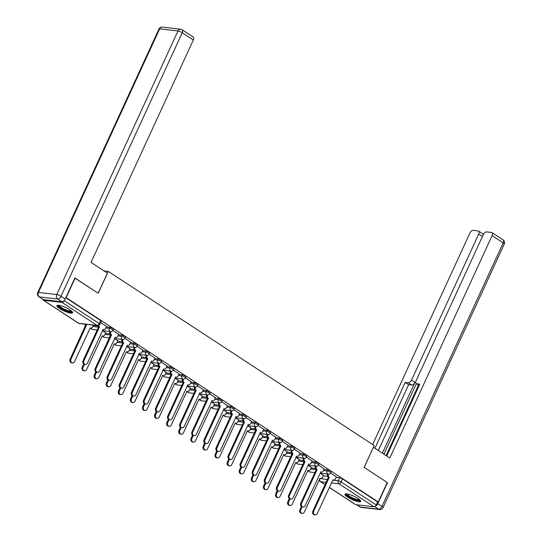 <?xml version="1.0" encoding="UTF-8"?>
<svg xmlns="http://www.w3.org/2000/svg" width="542" height="542" viewBox="0 0 542 542"><rect width="100%" height="100%" fill="white"/><g stroke="black" fill="none" stroke-linecap="round" stroke-linejoin="round"><path stroke-width="0.81" d="M113.434 329.231A2.209 0.488 -155.3 0 0 112.722 328.452A2.209 0.488 -155.3 0 0 109.877 327.293L109.376 328.371A2.209 0.488 24.7 0 1 112.221 329.529A2.209 0.488 24.7 0 1 112.939 330.308L113.434 329.231M125.527 337.151A2.209 0.488 -155.3 0 0 124.816 336.372A2.209 0.488 -155.3 0 0 121.97 335.207L121.476 336.291A2.209 0.488 24.7 0 1 124.314 337.449A2.209 0.488 24.7 0 1 125.033 338.228L125.527 337.151M137.621 345.071A2.209 0.488 -155.3 0 0 136.909 344.292A2.209 0.488 -155.3 0 0 134.064 343.127L133.569 344.204A2.209 0.488 24.7 0 1 136.415 345.369A2.209 0.488 24.7 0 1 137.126 346.148L137.621 345.071M149.714 352.991A2.209 0.488 -155.3 0 0 149.003 352.212A2.209 0.488 -155.3 0 0 146.157 351.047L145.662 352.124A2.209 0.488 24.7 0 1 148.508 353.289A2.209 0.488 24.7 0 1 149.219 354.068L149.714 352.991M161.807 360.904A2.209 0.488 -155.3 0 0 161.096 360.132A2.209 0.488 -155.3 0 0 158.25 358.967L157.756 360.044A2.209 0.488 24.7 0 1 160.601 361.209A2.209 0.488 24.7 0 1 161.313 361.988L161.807 360.904M173.901 368.824A2.209 0.488 -155.3 0 0 173.189 368.052A2.209 0.488 -155.3 0 0 170.344 366.887L169.849 367.964A2.209 0.488 24.7 0 1 172.695 369.129A2.209 0.488 24.7 0 1 173.406 369.901L173.901 368.824M185.994 376.744A2.209 0.488 -155.3 0 0 185.283 375.972A2.209 0.488 -155.3 0 0 182.437 374.807L181.943 375.884A2.209 0.488 24.7 0 1 184.788 377.049A2.209 0.488 24.7 0 1 185.5 377.821L185.994 376.744M198.087 384.664A2.209 0.488 -155.3 0 0 197.376 383.892A2.209 0.488 -155.3 0 0 194.531 382.727L194.036 383.804A2.209 0.488 24.7 0 1 196.882 384.969A2.209 0.488 24.7 0 1 197.593 385.741L198.087 384.664M210.181 392.584A2.209 0.488 -155.3 0 0 209.469 391.805A2.209 0.488 -155.3 0 0 206.624 390.647L206.129 391.724A2.209 0.488 24.7 0 1 208.975 392.889A2.209 0.488 24.7 0 1 209.686 393.661L210.181 392.584M222.274 400.504A2.209 0.488 -155.3 0 0 221.563 399.725A2.209 0.488 -155.3 0 0 218.717 398.566L218.223 399.644A2.209 0.488 24.7 0 1 221.068 400.802A2.209 0.488 24.7 0 1 221.78 401.581L222.274 400.504M234.374 408.424A2.209 0.488 -155.3 0 0 233.656 407.645A2.209 0.488 -155.3 0 0 230.811 406.48L230.316 407.564A2.209 0.488 24.7 0 1 233.162 408.722A2.209 0.488 24.7 0 1 233.873 409.501L234.374 408.424M246.468 416.344A2.209 0.488 -155.3 0 0 245.75 415.565A2.209 0.488 -155.3 0 0 242.904 414.4L242.41 415.477A2.209 0.488 24.7 0 1 245.255 416.642A2.209 0.488 24.7 0 1 245.966 417.421L246.468 416.344M258.561 424.264A2.209 0.488 -155.3 0 0 257.843 423.485A2.209 0.488 -155.3 0 0 254.997 422.32L254.503 423.397A2.209 0.488 24.7 0 1 257.348 424.562A2.209 0.488 24.7 0 1 258.06 425.341L258.561 424.264M270.654 432.177A2.209 0.488 -155.3 0 0 269.936 431.405A2.209 0.488 -155.3 0 0 267.091 430.24L266.596 431.317A2.209 0.488 24.7 0 1 269.442 432.482A2.209 0.488 24.7 0 1 270.153 433.261L270.654 432.177M282.748 440.097A2.209 0.488 -155.3 0 0 282.03 439.325A2.209 0.488 -155.3 0 0 279.184 438.16L278.69 439.237A2.209 0.488 24.7 0 1 281.535 440.402A2.209 0.488 24.7 0 1 282.253 441.174L282.748 440.097M294.841 448.017A2.209 0.488 -155.3 0 0 294.123 447.245A2.209 0.488 -155.3 0 0 291.278 446.08L290.783 447.157A2.209 0.488 24.7 0 1 293.628 448.322A2.209 0.488 24.7 0 1 294.347 449.094L294.841 448.017M306.935 455.937A2.209 0.488 -155.3 0 0 306.216 455.165A2.209 0.488 -155.3 0 0 303.371 454L302.876 455.077A2.209 0.488 24.7 0 1 305.722 456.242A2.209 0.488 24.7 0 1 306.44 457.014L306.935 455.937M319.028 463.857A2.209 0.488 -155.3 0 0 318.31 463.078A2.209 0.488 -155.3 0 0 315.464 461.919L314.97 462.997A2.209 0.488 24.7 0 1 317.815 464.162A2.209 0.488 24.7 0 1 318.533 464.934L319.028 463.857M331.121 471.777A2.209 0.488 -155.3 0 0 330.403 470.998A2.209 0.488 -155.3 0 0 327.558 469.839L327.063 470.917A2.209 0.488 24.7 0 1 329.909 472.075A2.209 0.488 24.7 0 1 330.627 472.854L331.121 471.777M347.795 497.265A8.625 1.911 -155.3 0 0 355.816 501.072A8.625 1.911 -155.3 0 0 360.687 501.452A8.625 1.911 -155.3 0 0 357.896 498.423A8.625 1.911 -155.3 0 0 349.875 494.622A8.625 1.911 -155.3 0 0 345.01 494.243A8.625 1.911 -155.3 0 0 347.795 497.265M59.722 308.628A8.625 1.911 -155.3 0 0 67.743 312.429A8.625 1.911 -155.3 0 0 72.608 312.809A8.625 1.911 -155.3 0 0 69.823 309.787A8.625 1.911 -155.3 0 0 61.802 305.979A8.625 1.911 -155.3 0 0 56.93 305.6A8.625 1.911 -155.3 0 0 59.722 308.628M75.121 278.114L66.158 297.612L378.262 501.987L387.232 482.495L364.129 467.367L374.183 445.517L108.278 271.393L98.224 293.242L74.837 278.08M42.92 299.347A2.209 1.206 -56.8 0 0 43.285 300.18A2.209 1.206 -56.8 0 0 43.59 300.288L61.917 302.389A2.209 1.206 -56.8 0 0 64.051 300.695M323.147 475.862L327.612 476.377M336.094 477.346L339.651 477.753L338.255 480.795A2.209 0.488 24.7 0 1 341.101 481.96L376.223 504.954A2.209 1.206 123.2 0 1 374.027 506.763L355.701 504.663A2.209 1.206 123.2 0 1 355.389 504.555L329.279 487.454M376.223 504.954L377.618 501.919L378.262 501.987M311.291 467.428L308.086 465.273M324.238 468.911L318.466 465.07M299.198 459.508L295.993 457.353M312.145 460.991L306.372 457.15M287.104 451.588L283.9 449.433M300.051 453.071L294.279 449.23M275.011 443.668L271.806 441.513M287.958 445.151L282.186 441.31M262.917 435.754L259.713 433.593M275.864 437.238L270.092 433.39M250.824 427.834L247.619 425.673M263.771 429.318L257.992 425.47M238.731 419.914L235.526 417.753M251.678 421.398L245.899 417.557M226.637 411.995L223.433 409.833M239.584 413.478L233.805 409.637M214.544 404.075L211.339 401.92M227.491 405.558L221.712 401.717M202.451 396.155L199.246 394M215.398 397.638L209.618 393.797M190.35 388.235L187.153 386.08M203.304 389.718L197.525 385.877M178.257 380.315L175.059 378.16M191.211 381.798L185.432 377.957M166.164 372.395L162.966 370.24M179.117 373.878L173.338 370.037M154.07 364.481L150.872 362.32M167.024 365.958L161.245 362.117M141.977 356.561L138.779 354.4M154.931 358.045L149.152 354.197M129.884 348.642L126.686 346.48M142.831 350.125L137.058 346.284M117.79 340.722L114.592 338.56M130.737 342.205L124.965 338.364M105.697 332.802L102.499 330.647M118.644 334.285L112.871 330.444M106.55 326.365L100.785 322.524M93.366 325.396L97.831 325.911M106.313 326.88L109.877 327.293M105.46 333.316L109.924 333.831M118.407 334.8L121.97 335.207M117.553 341.236L122.018 341.751M130.5 342.72L134.064 343.127M129.646 349.156L134.111 349.671M142.593 350.64L146.157 351.047M141.74 357.076L146.204 357.584M154.687 358.56L158.25 358.967M153.833 364.996L158.298 365.504M166.78 366.48L170.344 366.887M165.927 372.916L170.391 373.424M178.874 374.4L182.437 374.807M178.02 380.836L182.485 381.344M190.974 382.32L194.531 382.727M190.113 388.756L194.578 389.264M203.067 390.24L206.624 390.647M202.207 396.669L206.671 397.184M215.16 398.153L218.717 398.566M214.3 404.589L218.765 405.104M227.254 406.073L230.811 406.48M226.4 412.509L230.865 413.024M239.347 413.993L242.904 414.4M238.494 420.429L242.958 420.944M251.441 421.913L254.997 422.32M250.587 428.349L255.052 428.858M263.534 429.833L267.091 430.24M262.68 436.269L267.145 436.777M275.627 437.753L279.184 438.16M274.774 444.189L279.238 444.697M287.721 445.673L291.278 446.08M286.867 452.109L291.332 452.617M299.814 453.593L303.371 454M298.96 460.029L303.425 460.537M311.907 461.513L315.464 461.919M311.054 467.942L315.519 468.457M324.001 469.426L327.558 469.839M104.03 270.905L108.278 271.393M323.384 475.348L320.18 473.193M336.331 476.831L330.559 472.99M65.799 297.727L100.629 320.532A2.209 0.488 24.7 0 1 101.34 321.311L99.945 324.346A2.209 0.488 24.7 0 0 99.227 323.574L100.629 320.532M377.618 501.919L342.497 478.918A2.209 0.488 -155.3 0 0 339.651 477.753M328.594 474.142L328.493 474.352A2.209 1.789 96.5 0 0 329.143 477.326L328.303 477.231A2.209 1.789 -83.5 0 1 327.653 474.257L327.747 474.054M329.258 477.4L313.716 511.208A2.541 2.053 96.5 0 0 315.207 514.9A2.541 2.053 96.5 0 0 317.28 513.538L332.944 479.812A2.209 1.789 96.5 0 0 333.594 480.049L332.754 479.955A2.209 1.789 -83.5 0 1 332.727 479.955M315.207 514.9L314.367 514.805A2.541 2.053 -83.5 0 1 312.87 511.106L328.418 477.306M333.594 480.049A2.209 1.789 96.5 0 0 335.396 478.871L336.352 476.784M302.084 506.851L300.763 509.724A2.541 2.053 96.5 0 0 302.26 513.416A2.541 2.053 96.5 0 0 304.333 512.054L319.997 478.329A2.209 1.789 96.5 0 0 320.647 478.566A2.209 1.789 96.5 0 0 322.449 477.387L323.405 475.3M320.647 478.566L319.8 478.471A2.209 1.789 -83.5 0 1 319.78 478.471M302.26 513.416L301.42 513.321A2.541 2.053 -83.5 0 1 299.922 509.622L301.366 506.492M314.529 473.288A2.209 1.789 -83.5 0 1 314.706 472.773L314.767 472.78M316.501 466.222L316.399 466.432A2.209 1.789 96.5 0 0 317.05 469.406L316.21 469.311A2.209 1.789 -83.5 0 1 315.559 466.337L315.654 466.14M317.165 469.48L301.616 503.288A2.541 2.053 96.5 0 0 303.113 506.98A2.541 2.053 96.5 0 0 305.187 505.618L320.85 471.892A2.209 1.789 96.5 0 0 321.501 472.129L320.661 472.035A2.209 1.789 -83.5 0 1 320.634 472.035M303.113 506.98L302.273 506.885A2.541 2.053 -83.5 0 1 300.776 503.193L316.325 469.386M321.501 472.129A2.209 1.789 96.5 0 0 323.303 470.951L324.258 468.864M304.408 458.302L304.306 458.512A2.209 1.789 96.5 0 0 304.956 461.486L304.116 461.391A2.209 1.789 -83.5 0 1 303.466 458.417L303.561 458.22M305.071 461.56L289.523 495.368A2.541 2.053 96.5 0 0 291.02 499.06A2.541 2.053 96.5 0 0 293.093 497.705L308.757 463.972A2.209 1.789 96.5 0 0 309.407 464.209L308.561 464.115A2.209 1.789 -83.5 0 1 308.54 464.115M291.02 499.06L290.18 498.965A2.541 2.053 -83.5 0 1 288.683 495.273L304.231 461.466M309.407 464.209A2.209 1.789 96.5 0 0 311.21 463.031L312.165 460.944M375.125 506.357A3.32 1.809 -56.8 0 0 377.774 503.708L387.469 482.644L364.21 467.414L373.35 447.319M373.445 447.326L389.806 458.037L492.102 235.621A3.32 1.809 -56.8 0 0 491.98 232.626A3.32 1.809 -56.8 0 0 491.513 232.464L486.594 231.895A3.32 1.809 -56.8 0 0 483.301 234.611L416.154 380.606A3.32 1.809 -56.8 0 0 416.276 383.607A3.32 1.809 -56.8 0 0 416.744 383.77L419.203 385.382M386.717 456.018L419.786 384.115L416.744 383.77M482.421 236.522L478.701 234.09A3.32 1.809 -56.8 0 0 478.579 231.088A3.32 1.809 -56.8 0 0 478.112 230.926L473.193 230.364A3.32 1.809 -56.8 0 0 469.9 233.08L372.652 444.515M408.262 382.794A3.32 1.809 -56.8 0 0 411.554 380.077L414.969 382.313A3.32 1.809 123.2 0 1 411.669 385.03L408.262 382.794L405.22 382.449L374.928 448.302M478.701 234.09L411.554 380.077M386.094 455.612L418.532 385.084M414.969 382.313L382.374 453.173M416.364 383.661L383.926 454.189M411.669 385.03L408.627 384.684L378.343 450.531M408.627 384.684L405.22 382.449M107.384 273.107L91.029 262.396L193.331 39.979L182.241 32.716L61.016 296.284L65.203 299.028L74.891 277.965L98.149 293.195L107.384 273.107M43.584 299.645L61.91 301.745L57.723 299.001L39.397 296.908L43.584 299.645A3.32 1.809 123.2 0 1 43.123 299.482L38.936 296.738A3.32 1.809 -56.8 0 0 39.397 296.908A3.32 2.683 96.5 0 1 38.428 292.443L56.747 294.543L177.972 30.975L159.653 28.875L38.428 292.443A3.32 0.738 -155.3 0 0 37.737 292.578A3.32 3.32 0 0 0 38.936 296.738M162.356 27.1A3.32 3.32 0 0 0 158.962 29.011A3.32 0.738 -155.3 0 1 159.653 28.875A3.32 2.683 -83.5 0 1 162.356 27.1L180.676 29.2A3.32 2.683 96.5 0 0 177.972 30.975A3.32 0.738 -155.3 0 1 182.241 32.716A3.32 1.809 -56.8 0 0 182.119 29.722L193.203 36.978A3.32 1.809 123.2 0 1 193.331 39.979M65.203 299.028A3.32 1.809 123.2 0 1 61.91 301.745M360.017 500.083A7.466 1.653 24.7 0 1 358.438 500.49A7.466 1.653 24.7 0 1 350.369 497.481A7.466 1.653 24.7 0 1 346.48 493.857M347.131 493.931A6.91 1.531 -155.3 0 0 351.433 497.299A6.91 1.531 -155.3 0 0 358.276 499.744A6.91 1.531 -155.3 0 0 359.542 499.643M345.43 493.931A8.57 1.897 -155.3 0 0 350.959 498.084A8.57 1.897 -155.3 0 0 359.217 500.998A8.57 1.897 -155.3 0 0 360.647 500.93M71.944 311.447A7.466 1.653 24.7 0 1 70.365 311.846A7.466 1.653 24.7 0 1 62.296 308.845A7.466 1.653 24.7 0 1 58.401 305.221M59.051 305.288A6.91 1.531 -155.3 0 0 63.36 308.662A6.91 1.531 -155.3 0 0 70.203 311.108A6.91 1.531 -155.3 0 0 71.463 311M57.35 305.288A8.57 1.897 -155.3 0 0 62.879 309.441A8.57 1.897 -155.3 0 0 71.138 312.355A8.57 1.897 -155.3 0 0 72.574 312.287M289.99 498.931L288.669 501.804A2.541 2.053 96.5 0 0 290.166 505.496A2.541 2.053 96.5 0 0 292.24 504.135L307.903 470.409A2.209 1.789 96.5 0 0 308.554 470.646A2.209 1.789 96.5 0 0 310.356 469.467L311.311 467.38M308.554 470.646L307.707 470.551A2.209 1.789 -83.5 0 1 307.687 470.551M290.166 505.496L289.326 505.401A2.541 2.053 -83.5 0 1 287.829 501.709L289.272 498.572M302.436 465.368A2.209 1.789 -83.5 0 1 302.612 464.853L302.673 464.86M277.897 491.011L276.576 493.884A2.541 2.053 96.5 0 0 278.073 497.576A2.541 2.053 96.5 0 0 280.146 496.221L295.81 462.489A2.209 1.789 96.5 0 0 296.46 462.726A2.209 1.789 96.5 0 0 298.263 461.547L299.218 459.46M296.46 462.726L295.614 462.631A2.209 1.789 -83.5 0 1 295.593 462.631M278.073 497.576L277.226 497.481A2.541 2.053 -83.5 0 1 275.736 493.789L277.179 490.652M290.343 457.448A2.209 1.789 -83.5 0 1 290.519 456.933L290.58 456.94M292.307 450.382L292.213 450.592A2.209 1.789 96.5 0 0 292.863 453.566L292.023 453.471A2.209 1.789 -83.5 0 1 291.372 450.497L291.46 450.3M292.978 453.647L277.429 487.448A2.541 2.053 96.5 0 0 278.927 491.14A2.541 2.053 96.5 0 0 281 489.785L296.664 456.052A2.209 1.789 96.5 0 0 297.314 456.296L296.467 456.195A2.209 1.789 -83.5 0 1 296.447 456.195M278.927 491.14L278.087 491.045A2.541 2.053 -83.5 0 1 276.589 487.353L292.138 453.546M297.314 456.296A2.209 1.789 96.5 0 0 299.116 455.111L300.072 453.024M280.214 442.462L280.119 442.672A2.209 1.789 96.5 0 0 280.77 445.646L279.929 445.551A2.209 1.789 -83.5 0 1 279.279 442.577L279.367 442.38M280.885 445.727L265.336 479.528A2.541 2.053 96.5 0 0 266.833 483.22A2.541 2.053 96.5 0 0 268.907 481.865L284.57 448.139A2.209 1.789 96.5 0 0 285.221 448.376L284.374 448.275A2.209 1.789 -83.5 0 1 284.354 448.275M266.833 483.22L265.993 483.125A2.541 2.053 -83.5 0 1 264.496 479.433L280.045 445.626M285.221 448.376A2.209 1.789 96.5 0 0 287.023 447.191L287.978 445.104M268.121 434.548L268.026 434.752A2.209 1.789 96.5 0 0 268.676 437.733L267.836 437.631A2.209 1.789 -83.5 0 1 267.186 434.657L267.274 434.46M268.791 437.807L253.243 471.608A2.541 2.053 96.5 0 0 254.74 475.307A2.541 2.053 96.5 0 0 256.813 473.945L272.477 440.219A2.209 1.789 96.5 0 0 273.127 440.456L272.28 440.361A2.209 1.789 -83.5 0 1 272.26 440.355M254.74 475.307L253.9 475.205A2.541 2.053 -83.5 0 1 252.403 471.513L267.951 437.712M273.127 440.456A2.209 1.789 96.5 0 0 274.93 439.271L275.885 437.191M265.804 483.091L264.482 485.964A2.541 2.053 96.5 0 0 265.98 489.656A2.541 2.053 96.5 0 0 268.053 488.301L283.717 454.569A2.209 1.789 96.5 0 0 284.36 454.813A2.209 1.789 96.5 0 0 286.169 453.627L287.125 451.54M284.36 454.813L283.52 454.711A2.209 1.789 -83.5 0 1 283.5 454.711M265.98 489.656L265.133 489.562A2.541 2.053 -83.5 0 1 263.642 485.869L265.085 482.732M278.249 449.535A2.209 1.789 -83.5 0 1 278.425 449.013L278.486 449.02M253.71 475.178L252.389 478.044A2.541 2.053 96.5 0 0 253.886 481.736A2.541 2.053 96.5 0 0 255.959 480.381L271.623 446.655A2.209 1.789 96.5 0 0 272.267 446.893A2.209 1.789 96.5 0 0 274.069 445.707L275.031 443.627M272.267 446.893L271.427 446.791A2.209 1.789 -83.5 0 1 271.406 446.791M253.886 481.736L253.039 481.642A2.541 2.053 -83.5 0 1 251.549 477.949L252.992 474.819M266.156 441.615A2.209 1.789 -83.5 0 1 266.332 441.093L266.393 441.1M241.617 467.258L240.296 470.124A2.541 2.053 96.5 0 0 241.793 473.823A2.541 2.053 96.5 0 0 243.859 472.461L259.53 438.735A2.209 1.789 96.5 0 0 260.174 438.973A2.209 1.789 96.5 0 0 261.976 437.787L262.938 435.707M260.174 438.973L259.333 438.878A2.209 1.789 -83.5 0 1 259.313 438.871M241.793 473.823L240.946 473.722A2.541 2.053 -83.5 0 1 239.456 470.029L240.899 466.899M254.062 433.695A2.209 1.789 -83.5 0 1 254.239 433.173L254.3 433.18M256.027 426.629L255.932 426.839A2.209 1.789 96.5 0 0 256.583 429.813L255.743 429.711A2.209 1.789 -83.5 0 1 255.092 426.737L255.18 426.54M256.698 429.887L241.149 463.688A2.541 2.053 96.5 0 0 242.647 467.387A2.541 2.053 96.5 0 0 244.72 466.025L260.384 432.299A2.209 1.789 96.5 0 0 261.034 432.536L260.187 432.441A2.209 1.789 -83.5 0 1 260.167 432.435M242.647 467.387L241.8 467.285A2.541 2.053 -83.5 0 1 240.309 463.593L255.858 429.792M261.034 432.536A2.209 1.789 96.5 0 0 262.836 431.351L263.791 429.271M229.523 459.338L228.202 462.204A2.541 2.053 96.5 0 0 229.7 465.903A2.541 2.053 96.5 0 0 231.766 464.541L247.43 430.815A2.209 1.789 96.5 0 0 248.08 431.053A2.209 1.789 96.5 0 0 249.882 429.867L250.844 427.787M248.08 431.053L247.24 430.958A2.209 1.789 -83.5 0 1 247.22 430.951M229.7 465.903L228.853 465.802A2.541 2.053 -83.5 0 1 227.362 462.109L228.799 458.979M241.969 425.775A2.209 1.789 -83.5 0 1 242.145 425.253L242.206 425.26M243.934 418.709L243.839 418.919A2.209 1.789 96.5 0 0 244.489 421.893L243.649 421.791A2.209 1.789 -83.5 0 1 242.999 418.817L243.087 418.62M244.605 421.967L229.056 455.768A2.541 2.053 96.5 0 0 230.553 459.467A2.541 2.053 96.5 0 0 232.626 458.105L248.29 424.379A2.209 1.789 96.5 0 0 248.941 424.616L248.094 424.522A2.209 1.789 -83.5 0 1 248.073 424.515M230.553 459.467L229.706 459.372A2.541 2.053 -83.5 0 1 228.216 455.673L243.764 421.872M248.941 424.616A2.209 1.789 96.5 0 0 250.743 423.431L251.698 421.351M217.43 451.418L216.109 454.284A2.541 2.053 96.5 0 0 217.599 457.983A2.541 2.053 96.5 0 0 219.673 456.621L235.336 422.896A2.209 1.789 96.5 0 0 235.987 423.133A2.209 1.789 96.5 0 0 237.789 421.954L238.751 419.867M235.987 423.133L235.147 423.038A2.209 1.789 -83.5 0 1 235.126 423.031M217.599 457.983L216.759 457.888A2.541 2.053 -83.5 0 1 215.269 454.189L216.705 451.059M229.876 417.855A2.209 1.789 -83.5 0 1 230.052 417.333L230.113 417.34M231.84 410.789L231.746 410.999A2.209 1.789 96.5 0 0 232.396 413.973L231.556 413.878A2.209 1.789 -83.5 0 1 230.906 410.897L230.994 410.701M232.511 414.047L216.963 447.855A2.541 2.053 96.5 0 0 218.46 451.547A2.541 2.053 96.5 0 0 220.533 450.185L236.197 416.459A2.209 1.789 96.5 0 0 236.84 416.696L236 416.602A2.209 1.789 -83.5 0 1 235.98 416.595M218.46 451.547L217.613 451.452A2.541 2.053 -83.5 0 1 216.123 447.753L231.671 413.952M236.84 416.696A2.209 1.789 96.5 0 0 238.643 415.518L239.605 413.431M205.337 443.498L204.016 446.371A2.541 2.053 96.5 0 0 205.506 450.063A2.541 2.053 96.5 0 0 207.579 448.701L223.243 414.976A2.209 1.789 96.5 0 0 223.893 415.213A2.209 1.789 96.5 0 0 225.696 414.034L226.658 411.947M223.893 415.213L223.053 415.118A2.209 1.789 -83.5 0 1 223.033 415.118M205.506 450.063L204.666 449.968A2.541 2.053 -83.5 0 1 203.175 446.269L204.612 443.139M217.782 409.935A2.209 1.789 -83.5 0 1 217.959 409.42L218.019 409.427M219.747 402.869L219.652 403.079A2.209 1.789 96.5 0 0 220.303 406.053L219.463 405.958A2.209 1.789 -83.5 0 1 218.812 402.984L218.9 402.781M220.418 406.127L204.869 439.935A2.541 2.053 96.5 0 0 206.367 443.627A2.541 2.053 96.5 0 0 208.433 442.265L224.103 408.539A2.209 1.789 96.5 0 0 224.747 408.776L223.907 408.682A2.209 1.789 -83.5 0 1 223.887 408.682M206.367 443.627L205.52 443.532A2.541 2.053 -83.5 0 1 204.029 439.833L219.578 406.033M224.747 408.776A2.209 1.789 96.5 0 0 226.549 407.598L227.511 405.511M193.243 435.578L191.922 438.451A2.541 2.053 96.5 0 0 193.413 442.143A2.541 2.053 96.5 0 0 195.486 440.781L211.15 407.056A2.209 1.789 96.5 0 0 211.8 407.293A2.209 1.789 96.5 0 0 213.602 406.114L214.564 404.027M211.8 407.293L210.96 407.198A2.209 1.789 -83.5 0 1 210.94 407.198M193.413 442.143L192.573 442.048A2.541 2.053 -83.5 0 1 191.082 438.349L192.518 435.219M205.689 402.015A2.209 1.789 -83.5 0 1 205.865 401.5L205.926 401.507M207.654 394.949L207.559 395.159A2.209 1.789 96.5 0 0 208.209 398.133L207.369 398.038A2.209 1.789 -83.5 0 1 206.719 395.064L206.807 394.867M208.324 398.207L192.776 432.015A2.541 2.053 96.5 0 0 194.273 435.707A2.541 2.053 96.5 0 0 196.34 434.345L212.01 400.619A2.209 1.789 96.5 0 0 212.654 400.856L211.814 400.762A2.209 1.789 -83.5 0 1 211.793 400.762M194.273 435.707L193.426 435.612A2.541 2.053 -83.5 0 1 191.936 431.913L207.484 398.113M212.654 400.856A2.209 1.789 96.5 0 0 214.456 399.678L215.418 397.591M195.56 387.029L195.466 387.239A2.209 1.789 96.5 0 0 196.116 390.213L195.276 390.118A2.209 1.789 -83.5 0 1 194.625 387.144L194.713 386.947M196.231 390.287L180.682 424.095A2.541 2.053 96.5 0 0 182.173 427.787A2.541 2.053 96.5 0 0 184.246 426.432L199.91 392.699A2.209 1.789 96.5 0 0 200.56 392.936L199.72 392.842A2.209 1.789 -83.5 0 1 199.7 392.842M182.173 427.787L181.333 427.692A2.541 2.053 -83.5 0 1 179.842 424L195.391 390.193M200.56 392.936A2.209 1.789 96.5 0 0 202.362 391.758L203.325 389.671M183.467 379.109L183.372 379.319A2.209 1.789 96.5 0 0 184.023 382.293L183.182 382.198A2.209 1.789 -83.5 0 1 182.532 379.224L182.62 379.027M184.138 382.374L168.589 416.175A2.541 2.053 96.5 0 0 170.08 419.867A2.541 2.053 96.5 0 0 172.153 418.512L187.817 384.779A2.209 1.789 96.5 0 0 188.467 385.023L187.627 384.922A2.209 1.789 -83.5 0 1 187.607 384.922M170.08 419.867L169.239 419.772A2.541 2.053 -83.5 0 1 167.749 416.08L183.298 382.273M188.467 385.023A2.209 1.789 96.5 0 0 190.269 383.838L191.231 381.751M171.374 371.189L171.279 371.399A2.209 1.789 96.5 0 0 171.929 374.373L171.082 374.278A2.209 1.789 -83.5 0 1 170.439 371.304L170.527 371.107M172.044 374.454L156.496 408.255A2.541 2.053 96.5 0 0 157.986 411.947A2.541 2.053 96.5 0 0 160.059 410.592L175.723 376.866A2.209 1.789 96.5 0 0 176.374 377.103L175.533 377.002A2.209 1.789 -83.5 0 1 175.513 377.002M157.986 411.947L157.146 411.852A2.541 2.053 -83.5 0 1 155.656 408.16L171.204 374.353M176.374 377.103A2.209 1.789 96.5 0 0 178.176 375.918L179.138 373.831M159.28 363.276L159.185 363.479A2.209 1.789 96.5 0 0 159.836 366.453L158.989 366.358A2.209 1.789 -83.5 0 1 158.345 363.384L158.433 363.187M159.951 366.534L144.402 400.335A2.541 2.053 96.5 0 0 145.893 404.034A2.541 2.053 96.5 0 0 147.966 402.672L163.63 368.946A2.209 1.789 96.5 0 0 164.28 369.183L163.44 369.088A2.209 1.789 -83.5 0 1 163.42 369.082M145.893 404.034L145.053 403.932A2.541 2.053 -83.5 0 1 143.562 400.24L159.111 366.433M164.28 369.183A2.209 1.789 96.5 0 0 166.082 367.998L167.044 365.918M147.187 355.356L147.092 355.559A2.209 1.789 96.5 0 0 147.742 358.54L146.896 358.438A2.209 1.789 -83.5 0 1 146.252 355.464L146.34 355.267M147.858 358.614L132.309 392.415A2.541 2.053 96.5 0 0 133.799 396.114A2.541 2.053 96.5 0 0 135.873 394.752L151.536 361.026A2.209 1.789 96.5 0 0 152.187 361.263L151.347 361.168A2.209 1.789 -83.5 0 1 151.326 361.162M133.799 396.114L132.959 396.012A2.541 2.053 -83.5 0 1 131.469 392.32L147.017 358.519M152.187 361.263A2.209 1.789 96.5 0 0 153.989 360.078L154.951 357.998M181.15 427.658L179.829 430.531A2.541 2.053 96.5 0 0 181.319 434.223A2.541 2.053 96.5 0 0 183.392 432.862L199.056 399.136A2.209 1.789 96.5 0 0 199.707 399.373A2.209 1.789 96.5 0 0 201.509 398.194L202.471 396.107M199.707 399.373L198.867 399.278A2.209 1.789 -83.5 0 1 198.846 399.278M181.319 434.223L180.479 434.128A2.541 2.053 -83.5 0 1 178.989 430.436L180.425 427.299M193.596 394.095A2.209 1.789 -83.5 0 1 193.772 393.58L193.826 393.587M169.057 419.738L167.735 422.611A2.541 2.053 96.5 0 0 169.226 426.303A2.541 2.053 96.5 0 0 171.299 424.948L186.963 391.216A2.209 1.789 96.5 0 0 187.613 391.453A2.209 1.789 96.5 0 0 189.415 390.274L190.377 388.187M187.613 391.453L186.773 391.358A2.209 1.789 -83.5 0 1 186.753 391.358M169.226 426.303L168.386 426.208A2.541 2.053 -83.5 0 1 166.895 422.516L168.332 419.379M181.502 386.175A2.209 1.789 -83.5 0 1 181.678 385.66L181.733 385.667M156.963 411.818L155.642 414.691A2.541 2.053 96.5 0 0 157.133 418.383A2.541 2.053 96.5 0 0 159.206 417.028L174.87 383.296A2.209 1.789 96.5 0 0 175.52 383.54A2.209 1.789 96.5 0 0 177.322 382.354L178.284 380.267M175.52 383.54L174.68 383.438A2.209 1.789 -83.5 0 1 174.653 383.438M157.133 418.383L156.292 418.288A2.541 2.053 -83.5 0 1 154.802 414.596L156.238 411.459M169.409 378.262A2.209 1.789 -83.5 0 1 169.585 377.74L169.639 377.747M144.87 403.905L143.549 406.771A2.541 2.053 96.5 0 0 145.039 410.463A2.541 2.053 96.5 0 0 147.112 409.108L162.776 375.382A2.209 1.789 96.5 0 0 163.427 375.62A2.209 1.789 96.5 0 0 165.229 374.434L166.191 372.354M163.427 375.62L162.586 375.518A2.209 1.789 -83.5 0 1 162.559 375.518M145.039 410.463L144.199 410.369A2.541 2.053 -83.5 0 1 142.709 406.676L144.145 403.546M157.315 370.342A2.209 1.789 -83.5 0 1 157.485 369.82L157.546 369.827M132.776 395.985L131.455 398.851A2.541 2.053 96.5 0 0 132.946 402.55A2.541 2.053 96.5 0 0 135.019 401.188L150.683 367.462A2.209 1.789 96.5 0 0 151.333 367.7A2.209 1.789 96.5 0 0 153.135 366.514L154.097 364.434M151.333 367.7L150.493 367.605A2.209 1.789 -83.5 0 1 150.466 367.598M132.946 402.55L132.106 402.449A2.541 2.053 -83.5 0 1 130.615 398.756L132.052 395.626M145.222 362.422A2.209 1.789 -83.5 0 1 145.392 361.9L145.452 361.907M120.683 388.065L119.362 390.931A2.541 2.053 96.5 0 0 120.852 394.63A2.541 2.053 96.5 0 0 122.926 393.268L138.589 359.542A2.209 1.789 96.5 0 0 139.24 359.78A2.209 1.789 96.5 0 0 141.042 358.594L142.004 356.514M139.24 359.78L138.4 359.685A2.209 1.789 -83.5 0 1 138.373 359.678M120.852 394.63L120.012 394.529A2.541 2.053 -83.5 0 1 118.515 390.836L119.958 387.706M133.122 354.502A2.209 1.789 -83.5 0 1 133.298 353.98L133.359 353.987M135.094 347.436L134.999 347.646A2.209 1.789 96.5 0 0 135.649 350.62L134.802 350.518A2.209 1.789 -83.5 0 1 134.159 347.544L134.247 347.347M135.764 350.694L120.216 384.495A2.541 2.053 96.5 0 0 121.706 388.194A2.541 2.053 96.5 0 0 123.779 386.832L139.443 353.106A2.209 1.789 96.5 0 0 140.093 353.343L139.253 353.248A2.209 1.789 -83.5 0 1 139.226 353.242M121.706 388.194L120.866 388.099A2.541 2.053 -83.5 0 1 119.375 384.4L134.917 350.599M140.093 353.343A2.209 1.789 96.5 0 0 141.896 352.158L142.858 350.078M108.583 380.145L107.269 383.011A2.541 2.053 96.5 0 0 108.759 386.71A2.541 2.053 96.5 0 0 110.832 385.348L126.496 351.623A2.209 1.789 96.5 0 0 127.146 351.86A2.209 1.789 96.5 0 0 128.949 350.681L129.904 348.594M127.146 351.86L126.306 351.765A2.209 1.789 -83.5 0 1 126.279 351.758M108.759 386.71L107.919 386.615A2.541 2.053 -83.5 0 1 106.422 382.916L107.865 379.786M121.029 346.582A2.209 1.789 -83.5 0 1 121.205 346.06L121.266 346.067M123 339.516L122.905 339.726A2.209 1.789 96.5 0 0 123.556 342.7L122.709 342.605A2.209 1.789 -83.5 0 1 122.058 339.624L122.153 339.428M123.671 342.774L108.122 376.575A2.541 2.053 96.5 0 0 109.613 380.274A2.541 2.053 96.5 0 0 111.686 378.912L127.35 345.186A2.209 1.789 96.5 0 0 128 345.423L127.16 345.329A2.209 1.789 -83.5 0 1 127.133 345.322M109.613 380.274L108.773 380.179A2.541 2.053 -83.5 0 1 107.282 376.48L122.824 342.68M128 345.423A2.209 1.789 96.5 0 0 129.802 344.245L130.764 342.158M96.49 372.225L95.175 375.098A2.541 2.053 96.5 0 0 96.666 378.79A2.541 2.053 96.5 0 0 98.739 377.428L114.403 343.703A2.209 1.789 96.5 0 0 115.053 343.94A2.209 1.789 96.5 0 0 116.855 342.761L117.81 340.674M115.053 343.94L114.213 343.845A2.209 1.789 -83.5 0 1 114.186 343.838M96.666 378.79L95.826 378.695A2.541 2.053 -83.5 0 1 94.328 374.996L95.771 371.866M108.935 338.662A2.209 1.789 -83.5 0 1 109.111 338.147L109.172 338.154M110.907 331.596L110.812 331.806A2.209 1.789 96.5 0 0 111.456 334.78L110.615 334.685A2.209 1.789 -83.5 0 1 109.965 331.711L110.06 331.508M111.577 334.854L96.029 368.662A2.541 2.053 96.5 0 0 97.519 372.354A2.541 2.053 96.5 0 0 99.593 370.992L115.256 337.266A2.209 1.789 96.5 0 0 115.907 337.503L115.067 337.409A2.209 1.789 -83.5 0 1 115.04 337.409M97.519 372.354L96.679 372.259A2.541 2.053 -83.5 0 1 95.189 368.56L110.731 334.76M115.907 337.503A2.209 1.789 96.5 0 0 117.709 336.325L118.671 334.238M84.396 364.305L83.082 367.178A2.541 2.053 96.5 0 0 84.572 370.87A2.541 2.053 96.5 0 0 86.645 369.508L102.309 335.783A2.209 1.789 96.5 0 0 102.96 336.02A2.209 1.789 96.5 0 0 104.762 334.841L105.717 332.754M102.96 336.02L102.12 335.925A2.209 1.789 -83.5 0 1 102.092 335.925M84.572 370.87L83.732 370.775A2.541 2.053 -83.5 0 1 82.235 367.076L83.678 363.946M96.842 330.742A2.209 1.789 -83.5 0 1 97.018 330.227L97.079 330.234M98.529 325.552A2.209 1.789 96.5 0 0 99.362 326.86L98.522 326.765A2.209 1.789 -83.5 0 1 97.729 325.627M99.484 326.934L83.935 360.742A2.541 2.053 96.5 0 0 85.426 364.434A2.541 2.053 96.5 0 0 87.499 363.072L103.163 329.346A2.209 1.789 96.5 0 0 103.813 329.583L102.973 329.489A2.209 1.789 -83.5 0 1 102.946 329.489M85.426 364.434L84.586 364.339A2.541 2.053 -83.5 0 1 83.089 360.64L98.637 326.84M103.813 329.583A2.209 1.789 96.5 0 0 105.615 328.405L106.578 326.318M85.622 324.238A2.209 1.789 96.5 0 0 86.415 325.376L70.988 359.258A2.541 2.053 96.5 0 0 72.479 362.95A2.541 2.053 96.5 0 0 74.552 361.589L90.216 327.863A2.209 1.789 96.5 0 0 90.866 328.1A2.209 1.789 96.5 0 0 92.668 326.921L93.488 325.139M90.866 328.1L90.026 328.005A2.209 1.789 -83.5 0 1 89.999 328.005M72.479 362.95L71.639 362.855A2.541 2.053 -83.5 0 1 70.142 359.163L85.575 325.281A2.209 1.789 -83.5 0 1 84.782 324.143M85.69 325.356L86.53 325.451M43.59 300.288L78.712 323.283L97.032 325.383L61.917 302.389M320.024 478.498L327.388 479.548M332.639 480.151L338.255 480.795A2.209 1.789 -83.5 0 0 338.906 483.769L331.372 482.902M326.121 482.305L320.586 481.669L325.065 484.602M329.312 487.38L355.701 504.663M374.027 506.763L338.906 483.769A2.209 1.206 -56.8 0 0 341.101 481.96L342.497 478.918M92.872 326.474L98.508 327.124M105.819 327.957L109.376 328.371A2.209 1.789 96.5 0 0 110.026 331.345A2.209 1.789 -83.5 0 0 110.676 331.582A2.209 2.209 0 0 0 112.939 330.308M104.965 334.394L110.602 335.044M117.912 335.877L121.476 336.291A2.209 1.789 96.5 0 0 122.119 339.265A2.209 1.789 -83.5 0 0 122.77 339.502A2.209 2.209 0 0 0 125.033 338.228M117.058 342.314L122.695 342.964M130.005 343.797L133.569 344.204A2.209 1.789 96.5 0 0 134.213 347.185A2.209 1.789 -83.5 0 0 134.863 347.422A2.209 2.209 0 0 0 137.126 346.148M129.152 350.234L134.789 350.884M142.099 351.717L145.662 352.124A2.209 1.789 96.5 0 0 146.306 355.098A2.209 1.789 -83.5 0 0 146.957 355.342A2.209 2.209 0 0 0 149.219 354.068M141.245 358.154L146.882 358.797M154.192 359.637L157.756 360.044A2.209 1.789 96.5 0 0 158.4 363.018A2.209 1.789 -83.5 0 0 159.05 363.255A2.209 2.209 0 0 0 161.313 361.988M153.339 366.074L158.975 366.717M166.286 367.557L169.849 367.964A2.209 1.789 96.5 0 0 170.493 370.938A2.209 1.789 -83.5 0 0 171.143 371.175A2.209 2.209 0 0 0 173.406 369.901M165.432 373.994L171.069 374.637M178.379 375.477L181.943 375.884A2.209 1.789 96.5 0 0 182.593 378.858A2.209 1.789 -83.5 0 0 183.237 379.095A2.209 2.209 0 0 0 185.5 377.821M177.525 381.914L183.162 382.557M190.472 383.397L194.036 383.804A2.209 1.789 96.5 0 0 194.686 386.778A2.209 1.789 -83.5 0 0 195.33 387.015A2.209 2.209 0 0 0 197.593 385.741M189.619 389.833L195.255 390.477M202.566 391.317L206.129 391.724A2.209 1.789 96.5 0 0 206.78 394.698A2.209 1.789 -83.5 0 0 207.423 394.935A2.209 2.209 0 0 0 209.686 393.661M201.712 397.753L207.356 398.397M214.659 399.23L218.223 399.644A2.209 1.789 96.5 0 0 218.873 402.618A2.209 1.789 -83.5 0 0 219.524 402.855A2.209 2.209 0 0 0 221.78 401.581M213.805 405.667L219.449 406.317M226.752 407.15L230.316 407.564A2.209 1.789 96.5 0 0 230.967 410.538A2.209 1.789 -83.5 0 0 231.617 410.775A2.209 2.209 0 0 0 233.873 409.501M225.899 413.587L231.542 414.237M238.853 415.07L242.41 415.477A2.209 1.789 96.5 0 0 243.06 418.458A2.209 1.789 -83.5 0 0 243.71 418.695A2.209 2.209 0 0 0 245.966 417.421M237.992 421.507L243.636 422.157M250.946 422.99L254.503 423.397A2.209 1.789 96.5 0 0 255.153 426.371A2.209 1.789 -83.5 0 0 255.804 426.615A2.209 2.209 0 0 0 258.06 425.341M250.086 429.427L255.729 430.07M263.039 430.91L266.596 431.317A2.209 1.789 96.5 0 0 267.247 434.291A2.209 1.789 -83.5 0 0 267.897 434.528A2.209 2.209 0 0 0 270.153 433.261M262.179 437.347L267.823 437.99M275.133 438.83L278.69 439.237A2.209 1.789 96.5 0 0 279.34 442.211A2.209 1.789 -83.5 0 0 279.99 442.448A2.209 2.209 0 0 0 282.253 441.174M274.279 445.267L279.916 445.91M287.226 446.75L290.783 447.157A2.209 1.789 96.5 0 0 291.433 450.131A2.209 1.789 -83.5 0 0 292.084 450.368A2.209 2.209 0 0 0 294.347 449.094M286.372 453.187L292.009 453.83M299.32 454.67L302.876 455.077A2.209 1.789 96.5 0 0 303.527 458.051A2.209 1.789 -83.5 0 0 304.177 458.288A2.209 2.209 0 0 0 306.44 457.014M298.466 461.106L304.103 461.75M311.413 462.59L314.97 462.997A2.209 1.789 96.5 0 0 315.62 465.971A2.209 1.789 -83.5 0 0 316.271 466.208A2.209 2.209 0 0 0 318.533 464.934M310.559 469.026L316.196 469.67M323.506 470.503L327.063 470.917A2.209 1.789 96.5 0 0 327.714 473.891A2.209 1.789 -83.5 0 0 328.364 474.128A2.209 2.209 0 0 0 330.627 472.854M308.601 470.652A2.209 1.789 96.5 0 0 309.394 471.791A2.209 1.789 96.5 0 0 310.044 472.028A2.209 2.209 0 0 1 308.222 470.612M296.508 462.733A2.209 1.789 96.5 0 0 297.301 463.871A2.209 1.789 96.5 0 0 297.951 464.108A2.209 2.209 0 0 1 296.128 462.692M284.415 454.813A2.209 1.789 96.5 0 0 285.207 455.951A2.209 1.789 96.5 0 0 285.851 456.188A2.209 2.209 0 0 1 284.035 454.772M272.314 446.893A2.209 1.789 96.5 0 0 273.114 448.031A2.209 1.789 96.5 0 0 273.757 448.268A2.209 2.209 0 0 1 271.942 446.852M260.221 438.979A2.209 1.789 96.5 0 0 261.02 440.111A2.209 1.789 96.5 0 0 261.664 440.355A2.209 2.209 0 0 1 259.848 438.932M248.128 431.059A2.209 1.789 96.5 0 0 248.92 432.191A2.209 1.789 96.5 0 0 249.571 432.435A2.209 2.209 0 0 1 247.755 431.012M236.034 423.139A2.209 1.789 96.5 0 0 236.827 424.278A2.209 1.789 96.5 0 0 237.477 424.515A2.209 2.209 0 0 1 235.662 423.099M223.941 415.219A2.209 1.789 96.5 0 0 224.734 416.358A2.209 1.789 96.5 0 0 225.384 416.595A2.209 2.209 0 0 1 223.568 415.179M211.847 407.299A2.209 1.789 96.5 0 0 212.64 408.438A2.209 1.789 96.5 0 0 213.291 408.675A2.209 2.209 0 0 1 211.475 407.259M199.754 399.379A2.209 1.789 96.5 0 0 200.547 400.518A2.209 1.789 96.5 0 0 201.197 400.755A2.209 2.209 0 0 1 199.381 399.339M187.661 391.459A2.209 1.789 96.5 0 0 188.453 392.598A2.209 1.789 96.5 0 0 189.104 392.835A2.209 2.209 0 0 1 187.288 391.419M175.567 383.54A2.209 1.789 96.5 0 0 176.36 384.678A2.209 1.789 96.5 0 0 177.01 384.915A2.209 2.209 0 0 1 175.195 383.499M163.474 375.62A2.209 1.789 96.5 0 0 164.267 376.758A2.209 1.789 96.5 0 0 164.917 376.995A2.209 2.209 0 0 1 163.101 375.579M151.381 367.7A2.209 1.789 96.5 0 0 152.173 368.838A2.209 1.789 96.5 0 0 152.824 369.082A2.209 2.209 0 0 1 151.008 367.659M139.287 359.786A2.209 1.789 96.5 0 0 140.08 360.918A2.209 1.789 96.5 0 0 140.73 361.162A2.209 2.209 0 0 1 138.915 359.739M127.194 351.866A2.209 1.789 96.5 0 0 127.987 353.005A2.209 1.789 96.5 0 0 128.637 353.242A2.209 2.209 0 0 1 126.821 351.819M115.1 343.946A2.209 1.789 96.5 0 0 115.893 345.085A2.209 1.789 96.5 0 0 116.544 345.322A2.209 2.209 0 0 1 114.728 343.906M103.007 336.026A2.209 1.789 96.5 0 0 103.8 337.165A2.209 1.789 96.5 0 0 104.45 337.402A2.209 2.209 0 0 1 102.634 335.986M90.914 328.106A2.209 1.789 96.5 0 0 91.706 329.245A2.209 1.789 96.5 0 0 92.357 329.482A2.209 2.209 0 0 1 90.534 328.066M319.678 478.688A2.209 0.488 24.7 0 1 319.936 478.694A2.209 1.789 -83.5 0 0 320.586 481.669A2.209 1.206 123.2 0 1 320.275 481.56L325.031 484.677M64.146 300.6L99.227 323.574A2.209 1.206 -56.8 0 1 97.032 325.383A2.209 1.789 96.5 0 0 97.682 325.62A2.209 2.209 0 0 0 99.945 324.346M79.362 323.52A2.209 1.789 96.5 0 1 78.712 323.283A2.209 1.206 123.2 0 1 78.4 323.174A2.209 2.209 0 0 0 79.362 323.52L97.682 325.62M329.143 477.326L328.303 477.231M328.493 474.352L327.653 474.257M313.716 511.208L312.87 511.106M299.922 509.622L300.763 509.724M317.05 469.406L316.21 469.311M316.399 466.432L315.559 466.337M301.616 503.288L300.776 503.193M304.956 461.486L304.116 461.391M304.306 458.512L303.466 458.417M289.523 495.368L288.683 495.273M356.88 504.798L360.349 507.068L378.668 509.168L374.746 506.601M377.774 503.708L381.961 506.452L503.193 242.884L492.102 235.621M503.064 239.882A3.32 1.809 123.2 0 1 503.193 242.884A3.32 0.738 -155.3 0 1 504.263 244.049A3.32 3.32 0 0 0 503.064 239.882L491.98 232.626M381.961 506.452A3.32 1.809 123.2 0 1 378.668 509.168A3.32 2.683 -83.5 0 0 379.644 509.527A3.32 3.32 0 0 0 383.038 507.617A3.32 0.738 -155.3 0 0 381.961 506.452M360.349 507.068A3.32 1.809 123.2 0 1 359.881 506.906A3.32 3.32 0 0 0 361.324 507.427A3.32 2.683 96.5 0 1 360.349 507.068M61.016 296.284A3.32 0.738 -155.3 0 0 56.747 294.543A3.32 2.683 -83.5 0 0 57.723 299.001A3.32 1.809 -56.8 0 0 61.016 296.284M287.829 501.709L288.669 501.804M275.736 493.789L276.576 493.884M292.863 453.566L292.023 453.471M292.213 450.592L291.372 450.497M277.429 487.448L276.589 487.353M280.77 445.646L279.929 445.551M280.119 442.672L279.279 442.577M265.336 479.528L264.496 479.433M268.676 437.733L267.836 437.631M268.026 434.752L267.186 434.657M253.243 471.608L252.403 471.513M263.642 485.869L264.482 485.964M251.549 477.949L252.389 478.044M239.456 470.029L240.296 470.124M256.583 429.813L255.743 429.711M255.932 426.839L255.092 426.737M241.149 463.688L240.309 463.593M227.362 462.109L228.202 462.204M244.489 421.893L243.649 421.791M243.839 418.919L242.999 418.817M229.056 455.768L228.216 455.673M215.269 454.189L216.109 454.284M232.396 413.973L231.556 413.878M231.746 410.999L230.906 410.897M216.963 447.855L216.123 447.753M203.175 446.269L204.016 446.371M220.303 406.053L219.463 405.958M219.652 403.079L218.812 402.984M204.869 439.935L204.029 439.833M191.082 438.349L191.922 438.451M208.209 398.133L207.369 398.038M207.559 395.159L206.719 395.064M192.776 432.015L191.936 431.913M196.116 390.213L195.276 390.118M195.466 387.239L194.625 387.144M180.682 424.095L179.842 424M184.023 382.293L183.182 382.198M183.372 379.319L182.532 379.224M168.589 416.175L167.749 416.08M171.929 374.373L171.082 374.278M171.279 371.399L170.439 371.304M156.496 408.255L155.656 408.16M159.836 366.453L158.989 366.358M159.185 363.479L158.345 363.384M144.402 400.335L143.562 400.24M147.742 358.54L146.896 358.438M147.092 355.559L146.252 355.464M132.309 392.415L131.469 392.32M178.989 430.436L179.829 430.531M166.895 422.516L167.735 422.611M154.802 414.596L155.642 414.691M142.709 406.676L143.549 406.771M130.615 398.756L131.455 398.851M118.515 390.836L119.362 390.931M135.649 350.62L134.802 350.518M134.999 347.646L134.159 347.544M120.216 384.495L119.375 384.4M106.422 382.916L107.269 383.011M123.556 342.7L122.709 342.605M122.905 339.726L122.058 339.624M108.122 376.575L107.282 376.48M94.328 374.996L95.175 375.098M111.456 334.78L110.615 334.685M110.812 331.806L109.965 331.711M96.029 368.662L95.189 368.56M82.235 367.076L83.082 367.178M99.362 326.86L98.522 326.765M83.935 360.742L83.089 360.64M85.575 325.281L86.415 325.376M70.142 359.163L70.988 359.258M328.364 474.128L320.105 473.18M314.855 472.583L310.044 472.028M316.271 466.208L308.012 465.26M302.761 464.663L297.951 464.108M304.177 458.288L295.918 457.34M290.668 456.743L285.851 456.188M292.084 450.368L283.825 449.426M278.574 448.823L273.757 448.268M279.99 442.448L271.732 441.506M266.481 440.903L261.664 440.355M267.897 434.528L259.638 433.586M254.388 432.983L249.571 432.435M255.804 426.615L247.545 425.666M242.294 425.063L237.477 424.515M243.71 418.695L235.452 417.747M230.201 417.144L225.384 416.595M231.617 410.775L223.358 409.827M218.108 409.224L213.291 408.675M219.524 402.855L211.265 401.907M206.014 401.304L201.197 400.755M207.423 394.935L199.171 393.987M193.921 393.39L189.104 392.835M195.33 387.015L187.078 386.067M181.827 385.47L177.01 384.915M183.237 379.095L174.985 378.153M169.734 377.55L164.917 376.995M171.143 371.175L162.891 370.233M157.641 369.63L152.824 369.082M159.05 363.255L150.798 362.313M145.547 361.71L140.73 361.162M146.957 355.342L138.698 354.393M133.454 353.791L128.637 353.242M134.863 347.422L126.604 346.474M121.361 345.871L116.544 345.322M122.77 339.502L114.511 338.554M109.267 337.951L104.45 337.402M110.676 331.582L102.418 330.634M97.174 330.031L92.357 329.482M43.285 300.18L78.4 323.174M319.279 479.555A2.209 2.209 0 0 0 320.275 481.56M504.263 244.049L383.038 507.617M356.622 504.771L359.881 506.906M379.644 509.527L361.324 507.427M419.156 385.491L416.276 383.607M478.579 231.088L483.464 234.286M182.119 29.722A3.32 3.32 0 0 0 180.676 29.2M158.962 29.011L37.737 292.578"/></g></svg>
